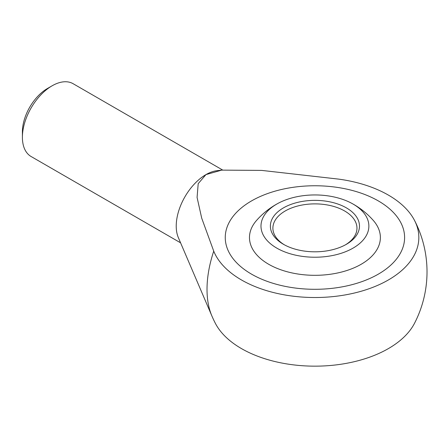 <?xml version="1.0" encoding="UTF-8"?>
<svg xmlns="http://www.w3.org/2000/svg" width="448" height="448" viewBox="0 0 448 448"><rect width="100%" height="100%" fill="white"/><g stroke="black" fill="none" stroke-linecap="round" stroke-linejoin="round"><path stroke-width="0.67" d="M222.622 170.022L73.136 83.714A42.034 24.27 120 0 0 52.119 85.798A42.034 24.27 120 0 0 22.4 137.278L22.4 131.863A35.398 20.434 120 0 1 47.432 88.508L52.119 85.798M213.735 251.154A97.742 56.431 -60 0 0 207.021 289.358A97.742 56.431 -60 0 0 211.882 315.952L178.315 237.524A42.034 24.27 -60 0 1 176.226 226.089A42.034 24.27 -60 0 1 205.946 174.608A42.034 24.27 -60 0 1 216.894 170.699L221.732 170.122L261.649 170.397L338.531 179.105A103.908 59.993 180 0 1 414.495 220.366A103.908 59.993 180 0 1 388.399 279.95A103.908 59.993 180 0 1 286.401 295.215A103.908 59.993 180 0 1 213.735 251.154L201.712 218.176L197.081 197.428L198.201 183.652L205.946 174.608L221.732 170.122M211.882 315.952A112.09 112.09 0 0 0 215.359 323.327A103.908 59.993 0 0 0 388.399 348.589A103.908 59.993 0 0 0 414.495 323.327A112.09 112.09 0 0 0 414.495 220.366M378.336 200.922A89.673 51.772 180 0 1 404.6 237.53A89.673 51.772 180 0 1 349.244 285.359A89.673 51.772 180 0 1 251.518 274.137A89.673 51.772 180 0 1 225.254 237.53A89.673 51.772 180 0 1 280.61 189.7A89.673 51.772 180 0 1 378.336 200.922A89.673 51.772 0 0 0 280.61 189.7A89.673 51.772 0 0 0 225.254 237.53A89.673 51.772 0 0 0 251.518 274.137A89.673 51.772 0 0 0 349.244 285.359A89.673 51.772 0 0 0 404.6 237.53A89.673 51.772 0 0 0 378.336 200.922M22.4 137.278A42.034 24.27 120 0 0 31.108 156.52L180.583 242.822M351.523 203.207A77.784 77.784 0 0 1 373.24 220.366A65.453 37.789 180 0 1 353.399 268.1A65.453 37.789 180 0 1 268.643 264.247A65.453 37.789 180 0 1 256.614 220.366A77.784 77.784 0 0 1 278.331 203.207A53.945 31.142 180 0 1 351.523 203.207A53.945 31.142 180 0 1 353.069 204.064A53.945 31.142 180 0 1 353.069 248.108A53.945 31.142 180 0 1 276.786 248.108A53.945 31.142 180 0 1 278.331 203.207M345.514 244.793A42.034 24.265 0 0 0 356.961 228.15A42.034 24.265 0 0 0 344.646 210.986A42.034 24.265 0 0 0 285.202 210.986A42.034 24.265 0 0 0 272.894 228.15A42.034 24.265 0 0 0 284.34 244.793M346.433 244.278A44.554 25.726 180 0 1 283.422 244.278A44.554 25.726 180 0 1 283.422 207.9A44.554 25.726 180 0 1 346.433 207.9A44.554 25.726 180 0 1 346.433 244.278L346.433 244.278"/></g></svg>
